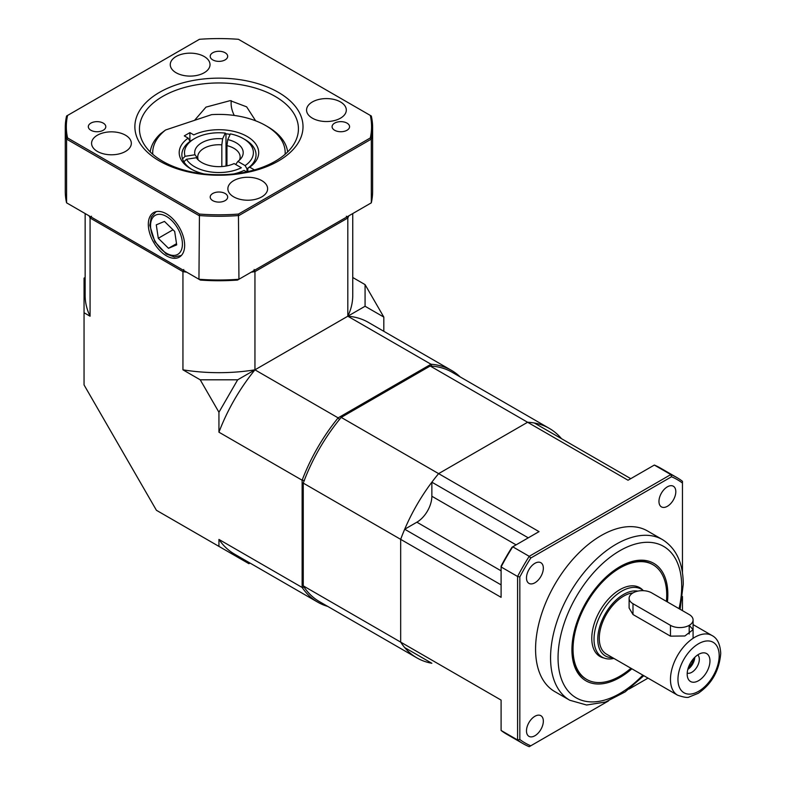 <?xml version="1.0" encoding="UTF-8"?>
<svg xmlns="http://www.w3.org/2000/svg" width="786" height="786" viewBox="0 0 786 786"><rect width="100%" height="100%" fill="white"/><g stroke="black" fill="none" stroke-linecap="round" stroke-linejoin="round"><path stroke-width="1.18" d="M383.814 331.309L383.814 317.072L365.077 306.255L347.815 316.218L347.815 217.997L254.949 271.622L254.949 369.833A133.807 77.254 180 0 1 182.941 369.833L200.214 379.805L237.677 379.805L218.94 412.257L218.94 432.192A133.807 77.254 -60 0 1 254.949 369.833L237.677 379.805M182.941 369.833L182.941 271.622L90.076 217.997A133.807 77.254 180 0 1 89.083 215.826M327.713 606.399A133.807 77.254 -60 0 1 317.662 602.125L234.483 554.091A133.807 77.254 -60 0 1 218.94 539.432L218.94 546.388L156.424 510.291L84.053 384.934L84.053 312.74L90.076 316.218L90.076 217.997L91.49 216.229M218.94 539.432L302.129 587.456L302.129 480.217A133.807 77.254 -60 0 1 338.127 417.867L431.003 364.242A133.807 77.254 -60 0 1 451.469 370.363A133.807 77.254 -60 0 1 460.193 376.936M218.94 432.192L302.129 480.217L304.379 480.56M218.94 412.257L200.214 379.805M365.077 306.255L365.077 284.62L352.747 277.497M352.747 213.556L352.747 295.438A133.807 77.254 180 0 1 347.815 316.218A133.807 77.254 -60 0 1 368.28 322.339L451.469 370.363M84.053 312.74L84.053 278.126L85.143 277.497M383.814 317.072L365.077 284.62M339.552 419.636L338.127 417.867L254.949 369.833L347.815 316.218L431.003 364.242L431.828 366.364M218.94 546.388L248.916 563.69L250.017 563.061M317.662 602.125A133.807 77.254 -60 0 1 302.129 587.456L304.379 587.113M348.807 215.826A133.807 77.254 180 0 1 347.815 217.997L346.39 216.229M254.114 269.5L254.949 271.622A133.807 77.254 180 0 1 251.176 272.192M186.704 272.192A133.807 77.254 180 0 1 182.941 271.622L183.767 269.5M90.076 316.218A133.807 77.254 180 0 1 85.143 295.438L85.143 213.556M666.42 601.378A66.24 38.239 120 0 0 652.999 564.741L652.213 564.279A66.24 38.239 120 0 0 585.973 602.528A66.24 38.239 120 0 0 585.973 679.016L586.759 679.468A66.24 38.239 120 0 0 630.952 668.267M631.875 668.798A67.832 39.162 -60 0 1 572.601 658.688A67.832 39.162 -60 0 1 615.841 569.241A67.832 39.162 -60 0 1 667.845 594.413A67.832 39.162 -60 0 1 667.422 601.958M543.342 568.17A11.928 6.887 120 0 0 540.866 562.717A11.928 6.887 120 0 0 528.949 569.595A11.928 6.887 120 0 0 528.949 583.369A11.928 6.887 120 0 0 538.135 580.176A11.928 6.887 120 0 0 543.342 568.17M543.342 721.145A11.928 6.887 120 0 0 540.866 715.692A11.928 6.887 120 0 0 528.949 722.57A11.928 6.887 120 0 0 528.949 736.344A11.928 6.887 120 0 0 538.135 733.142A11.928 6.887 120 0 0 543.342 721.145M675.813 491.682A11.928 6.887 120 0 0 673.347 486.229A11.928 6.887 120 0 0 661.429 493.117A11.928 6.887 120 0 0 661.429 506.882A11.928 6.887 120 0 0 670.615 503.688A11.928 6.887 120 0 0 675.813 491.682M662.5 539.628L647.517 530.972A92.738 53.536 120 0 0 576.05 555.82A92.738 53.536 120 0 0 535.571 649.148A92.738 53.536 120 0 0 554.778 691.592L569.771 700.247A92.738 53.536 -60 0 1 550.564 657.794A92.738 53.536 -60 0 1 591.043 564.476A92.738 53.536 -60 0 1 662.5 539.628C676.245 548.323 683.162 563.189 683.26 584.244L680.096 609.268M431.858 663.276L404.702 647.595A132.48 76.488 -60 0 1 400.673 642.113L501.095 700.09L501.095 730.459L517.591 739.98L517.591 576.482L501.095 566.961L501.095 597.331L400.673 539.353L400.673 642.113A132.48 76.488 120 0 0 416.875 657.872A132.48 76.488 120 0 0 431.858 663.276M561.528 438.686A132.48 76.488 120 0 0 549.355 428.409A132.48 76.488 120 0 0 527.603 422.259L430.188 366.011L341.193 417.395A132.48 76.488 120 0 0 303.258 483.105L400.673 539.353A132.48 76.488 -60 0 1 404.702 529.233L416.875 522.199A21.193 12.242 -60 0 0 431.858 496.241L431.858 482.182A132.48 76.488 -60 0 1 438.617 473.634L539.039 531.621L512.737 546.801L529.224 556.321L670.822 474.567L654.335 465.057L628.034 480.236L527.603 422.259L438.617 473.634A132.48 76.488 120 0 0 400.673 539.353L400.673 642.113L303.258 585.865A132.48 76.488 120 0 0 319.45 601.624L416.875 657.872M341.193 417.395L438.617 473.634L527.603 422.259A132.48 76.488 -60 0 1 534.362 423.006L630.765 478.664M431.858 482.182L528.261 537.84M501.095 584.882L404.702 529.233M682.454 572.847L682.454 483.066A152.081 87.806 120 0 0 671.529 476.758L530.766 558.031A152.081 87.806 120 0 0 519.831 576.963L519.831 739.498A152.081 87.806 120 0 0 530.766 745.806L608.511 700.925M629.006 689.086L648.018 678.122M682.454 610.634L682.454 596.505M530.766 745.806L529.224 746.7A153.673 88.73 -60 0 1 523.181 743.723A153.673 88.73 -60 0 1 517.591 739.98L519.831 739.498M501.095 730.459A153.673 88.73 120 0 0 506.695 734.203L523.181 743.723M519.831 576.963L517.591 576.482A153.673 88.73 -60 0 1 529.224 556.321L530.766 558.031M512.737 546.801A153.673 88.73 120 0 0 501.095 566.961L501.095 566.146A152.081 87.806 -60 0 1 512.03 547.213L512.737 546.801M671.529 476.758L670.822 474.567A153.673 88.73 -60 0 1 676.864 477.544A153.673 88.73 -60 0 1 682.454 481.287L682.454 483.066M676.864 477.544L660.368 468.034A153.673 88.73 120 0 0 654.335 465.057M687.21 673.121A10.601 6.121 120 0 0 695.109 669.515A10.601 6.121 120 0 0 699.324 659.307A10.601 6.121 120 0 0 697.732 654.905M709.955 660.957A16.103 9.294 -60 0 1 700.64 679.271A16.103 9.294 -60 0 1 687.927 678.367A16.103 9.294 -60 0 1 690.521 662.883A16.103 9.294 -60 0 1 702.635 652.901A16.103 9.294 -60 0 1 709.955 660.957M637.829 591.121A36.569 21.114 120 0 0 611.351 605.073A36.569 21.114 120 0 0 597.773 639.195A36.569 21.114 120 0 0 612.54 657.636M613.905 658.422A39.212 22.637 -60 0 1 602.145 657.145A39.212 22.637 -60 0 1 594.029 639.195A39.212 22.637 -60 0 1 611.144 599.728A39.212 22.637 -60 0 1 641.366 589.225A39.212 22.637 -60 0 1 643.41 590.679M688.418 667.442A8.744 5.05 120 0 0 693.419 658.786M687.819 669.397A10.601 6.121 120 0 0 694.804 657.293M677.601 695.197C684.095 697.408 688.005 697.978 689.332 696.907L698.135 693.36C711.694 684.105 719.219 670.802 720.733 653.471C720.222 644.225 717.323 638.242 712.047 635.54A34.446 19.886 -60 0 0 685.5 644.766A34.446 19.886 -60 0 0 670.468 679.428A34.446 19.886 -60 0 0 677.601 695.197L606.409 654.099A34.446 19.886 -60 0 1 599.276 638.33A34.446 19.886 -60 0 1 632.995 592.899M629.114 598.303A13.244 7.644 0 0 0 632.995 603.717L670.468 625.342A13.244 7.644 0 0 0 684.901 627.002A13.244 7.644 0 0 0 693.085 619.938A13.244 7.644 0 0 0 689.204 614.534L651.732 592.899A13.244 7.644 0 0 0 637.299 591.239A13.244 7.644 0 0 0 629.114 598.303L629.114 608.02L632.995 614.534L670.468 636.159L684.881 635.972L693.085 629.655L689.204 625.342L689.204 633.997M643.125 590.443A39.742 22.941 120 0 0 639.755 587.682A39.742 22.941 120 0 0 600.013 610.624A39.742 22.941 120 0 0 600.013 656.516A39.742 22.941 120 0 0 604.09 658.059M652.999 564.741A66.24 38.239 120 0 0 586.759 602.98A66.24 38.239 120 0 0 586.759 679.468M90.881 130.26A8.744 5.05 0 0 0 100.412 131.35A8.744 5.05 0 0 0 105.805 126.693A8.744 5.05 0 0 0 97.061 121.643A8.744 5.05 0 0 0 88.317 126.693A8.744 5.05 0 0 0 90.881 130.26M212.76 59.893A8.744 5.05 0 0 0 222.291 60.984A8.744 5.05 0 0 0 227.685 56.327A8.744 5.05 0 0 0 218.94 51.277A8.744 5.05 0 0 0 210.206 56.327A8.744 5.05 0 0 0 212.76 59.893M334.64 130.26A8.744 5.05 0 0 0 344.17 131.35A8.744 5.05 0 0 0 349.574 126.693A8.744 5.05 0 0 0 340.829 121.643A8.744 5.05 0 0 0 332.085 126.693A8.744 5.05 0 0 0 334.64 130.26M212.76 200.626A8.744 5.05 0 0 0 222.291 201.717A8.744 5.05 0 0 0 227.685 197.06A8.744 5.05 0 0 0 218.94 192.01A8.744 5.05 0 0 0 210.206 197.06A8.744 5.05 0 0 0 212.76 200.626M255.647 120.818L246.637 106.837L230.19 100.637L205.991 107.112L194.545 120.337M166.485 255.843A25.702 14.836 -120 0 0 179.601 256.953A25.702 14.836 -120 0 0 179.336 227.439A25.702 14.836 -120 0 0 153.909 212.446A25.702 14.836 -120 0 0 149.625 232.951A25.702 14.836 -120 0 0 166.485 255.843M162.741 161.307A79.484 45.893 0 0 0 249.359 171.25A79.484 45.893 0 0 0 298.434 128.855A79.484 45.893 0 0 0 218.94 82.962A79.484 45.893 0 0 0 139.456 128.855A79.484 45.893 0 0 0 162.741 161.307M159.489 161.012A84.073 48.545 180 0 1 197.188 79.799A84.073 48.545 180 0 1 300.154 139.25A84.073 48.545 180 0 1 159.489 161.012M226.004 165.63A71.536 41.304 180 0 1 226.948 165.689M97.405 151.433A19.876 11.476 0 0 0 119.059 153.918A19.876 11.476 0 0 0 131.331 143.317A19.876 11.476 0 0 0 111.455 131.842A19.876 11.476 0 0 0 91.579 143.317A19.876 11.476 0 0 0 97.405 151.433M176.093 72.744A19.876 11.476 0 0 0 197.748 75.23A19.876 11.476 0 0 0 210.019 64.629A19.876 11.476 0 0 0 190.143 53.153A19.876 11.476 0 0 0 170.267 64.629A19.876 11.476 0 0 0 176.093 72.744M312.386 118.175A19.876 11.476 0 0 0 334.04 120.661A19.876 11.476 0 0 0 346.312 110.06A19.876 11.476 0 0 0 326.436 98.584A19.876 11.476 0 0 0 306.56 110.06A19.876 11.476 0 0 0 312.386 118.175M233.697 196.864A19.876 11.476 0 0 0 255.352 199.349A19.876 11.476 0 0 0 267.623 188.748A19.876 11.476 0 0 0 247.747 177.272A19.876 11.476 0 0 0 227.871 188.748A19.876 11.476 0 0 0 233.697 196.864M238.443 214.077L370.314 137.953A152.612 88.111 0 0 0 370.314 115.434L238.443 39.3A152.612 88.111 0 0 0 199.448 39.3L67.576 115.434A152.612 88.111 0 0 0 67.576 137.953L199.448 214.077A152.612 88.111 0 0 0 238.443 214.077L238.944 279.256L371.316 202.837L371.316 139.102L238.944 215.521A153.673 88.72 180 0 1 198.946 215.521L66.574 139.102L66.574 202.837L198.946 279.256L199.448 214.077M237.539 280.071A150.657 86.981 180 0 1 200.351 280.071L198.946 279.256A153.673 88.72 0 0 0 238.944 279.256L237.539 280.071M371.316 202.837A153.673 88.72 0 0 0 372.623 191.293L372.623 127.558A153.673 88.72 180 0 1 371.316 139.102L370.314 137.953M370.314 115.434L371.316 116.014A153.673 88.72 180 0 1 372.623 127.558M67.576 137.953L66.574 139.102A153.673 88.72 180 0 1 65.267 127.558L65.267 191.293A153.673 88.72 0 0 0 66.574 202.837M65.267 127.558A153.673 88.72 180 0 1 66.574 116.014L67.576 115.434M285.122 154.272A66.24 38.239 0 0 0 265.786 125.613L267.653 126.693A68.893 39.772 180 0 1 287.656 151.924M150.234 151.924A68.893 39.772 180 0 1 160.354 133.895L165.591 129.985A66.24 38.239 0 0 0 152.769 154.272M225.965 164.068A37.089 21.419 180 0 1 226.948 164.186M247.836 171.603L247.836 168.243A37.089 21.419 0 0 0 256.04 154.813A37.089 21.419 0 0 0 244.2 139.132M230.16 134.396A37.089 21.419 0 0 0 225.965 133.787L226.103 166.033M254.458 169.914L249.712 167.172A39.742 22.941 180 0 0 247.05 136.43A39.742 22.941 180 0 0 193.788 134.887L189.907 132.638L184.288 135.88L188.168 138.13L190.055 141.382A37.089 21.419 0 0 0 181.851 154.813A37.089 21.419 0 0 0 191.813 169.412A37.089 21.419 180 0 1 183.895 161.818L186.459 159.263L196.343 157.731A24.258 14.001 0 0 0 196.805 158.369A24.258 14.001 0 0 0 234.12 163.576L241.351 167.752A34.446 19.886 0 0 1 186.459 159.263M189.907 141.116L189.907 132.638M233.776 173.942A39.742 22.941 180 0 0 244.092 170.415L246.617 171.869M249.712 167.172L247.836 168.243M226.948 164.785A39.742 22.941 0 0 0 225.965 164.677M265.786 125.613A66.24 38.239 0 0 0 211.621 114.638L165.591 129.985M204.114 173.942A39.742 22.941 180 0 1 190.841 168.872A39.742 22.941 180 0 1 188.168 138.13M197.257 158.919L196.343 157.731M197.944 158.644A21.193 12.242 180 0 1 197.748 156.974A21.193 12.242 180 0 1 221.829 144.85L222.625 138.808A24.258 14.001 0 0 0 194.967 154.773L197.944 158.644L197.944 159.656M225.965 133.787L225.277 133.099L222.625 138.808M225.277 133.099A34.446 19.886 0 0 0 194.584 138.591A34.446 19.886 0 0 0 185.083 156.306L182.519 158.86A37.089 21.419 180 0 1 181.851 154.813A37.089 21.419 180 0 1 192.717 139.672L194.584 138.591M194.967 154.773L185.083 156.306M221.829 166.553L221.829 144.85M235.692 164.48L237.863 161.415A24.258 14.001 0 0 0 241.086 158.369A24.258 14.001 0 0 0 227.744 139.603L226.948 145.646A21.193 12.242 180 0 1 240.143 156.974A21.193 12.242 180 0 1 239.406 160.167M245.104 165.591A34.446 19.886 0 0 0 243.296 138.591L245.173 139.672A37.089 21.419 180 0 1 256.04 154.813A37.089 21.419 180 0 1 246.981 168.833L245.104 165.591L237.863 161.415M243.296 138.591A34.446 19.886 0 0 0 230.396 133.895L227.744 139.603M246.981 168.833L246.981 171.8M226.948 145.646L226.948 165.866M231.339 100.736A19.876 11.476 -120 0 0 231.123 103.438A19.876 11.476 -120 0 0 234.248 115.444M156.276 224.845L158.291 238.276L168.499 248.297L176.693 244.878L174.679 231.438L164.471 221.426L156.276 224.845M172.999 229.787L158.291 238.276M176.516 243.67L168.499 248.297M303.258 483.105L303.258 585.865M549.355 428.409L451.93 372.161A132.48 76.488 120 0 0 430.188 366.011M679.045 608.669A87.433 50.481 120 0 0 681.708 586.405A87.433 50.481 120 0 0 612.058 555.8A87.433 50.481 120 0 0 560.035 674.575A87.433 50.481 120 0 0 642.84 675.135M516.088 544.865L431.858 496.241M501.095 570.832L416.875 522.199M719.18 655.632A29.141 16.83 120 0 0 688.261 652.871A29.141 16.83 120 0 0 688.261 694.087A29.141 16.83 120 0 0 719.18 655.632M632.995 603.717L632.995 614.534M670.468 625.342L670.468 636.159M181.772 255.028A25.172 14.531 60 0 1 180.947 255.578L174.364 256.934L166.259 253.986L154.871 241.715L149.802 225.376L151.295 217.015L155.775 211.974A25.172 14.531 60 0 1 156.669 211.532M156.09 214.922A22.519 12.998 -120 0 0 161.228 249.182A22.519 12.998 -120 0 0 182.136 240.467A22.519 12.998 -120 0 0 156.09 214.922M569.771 700.247L586.582 705.013L605.574 702.006L625.125 691.896L643.822 675.695M641.366 589.225L636.257 586.277M602.145 657.145L597.036 654.198M712.047 635.54L693.085 624.595M693.085 619.938L693.085 638.32M231.123 103.438L231.123 100.716M180.947 255.578L181.664 255.155M155.775 211.974L156.493 211.562"/></g></svg>
